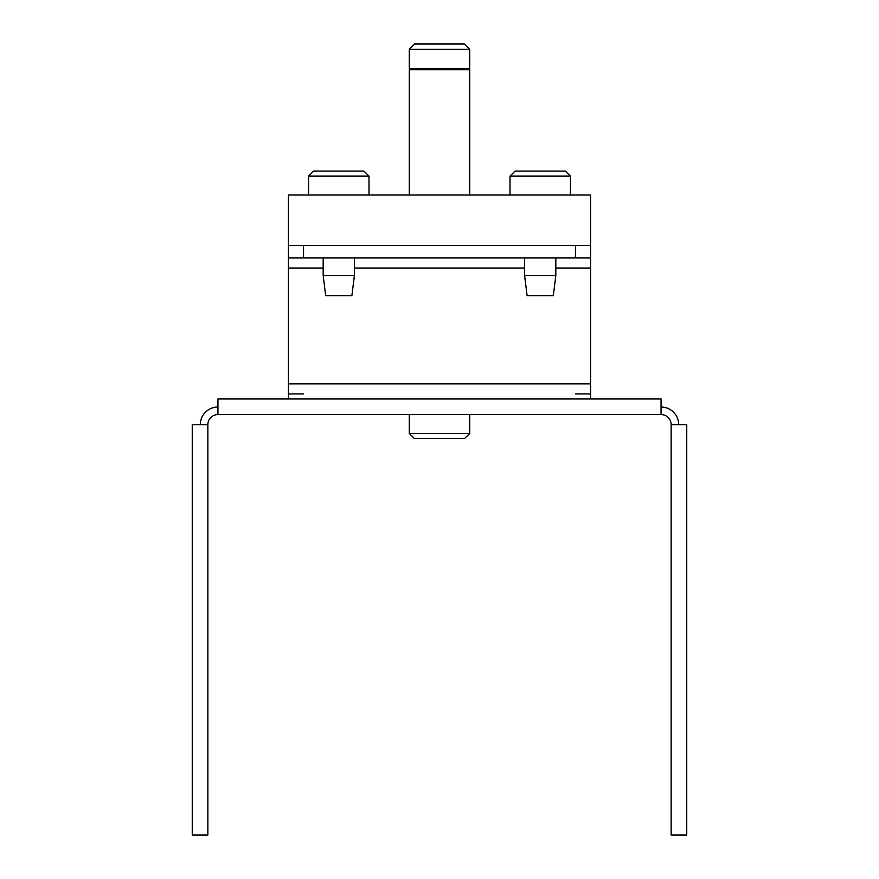 <?xml version="1.0" encoding="UTF-8"?>
<svg xmlns="http://www.w3.org/2000/svg" width="879" height="879" viewBox="0 0 879 879"><rect width="100%" height="100%" fill="white"/><g stroke="black" fill="none" stroke-linecap="round" stroke-linejoin="round"><path stroke-width="1.32" d="M575.459 257.965L288.433 257.965L288.433 245.373L288.433 257.965L288.433 245.373L590.567 245.373L590.567 257.965L575.459 257.965L575.459 245.373M303.541 393.924L288.433 393.924L303.541 393.924M590.567 257.965L590.567 398.967M288.433 257.965L288.433 398.967M575.459 393.924L590.567 393.924M469.716 195.017L469.716 69.738A0.604 0.604 0 0 1 469.111 69.133A0.604 0.604 0 0 1 469.716 68.529L469.716 49.356L464.31 43.95L414.69 43.95L409.284 49.356L409.284 68.529A0.604 0.604 0 0 1 409.889 69.133A0.604 0.604 0 0 1 409.284 69.738L409.284 195.017M409.889 69.133A0.604 0.604 0 0 1 409.284 69.738L469.716 69.738A0.604 0.604 0 0 1 469.111 69.133A0.604 0.604 0 0 1 469.716 68.529L409.284 68.529M409.284 49.356L469.716 49.356M369.004 195.017L369.004 176.141L308.573 176.141L308.573 195.017M354.402 257.965L354.402 275.588L323.175 275.588L323.175 257.965M308.573 176.141L313.605 171.097L363.961 171.097L369.004 176.141M323.175 275.588L325.691 295.729L351.875 295.729L354.402 275.588M570.427 195.017L570.427 176.141L509.996 176.141L509.996 195.017M555.825 257.965L555.825 275.588L524.598 275.588L524.598 257.965M509.996 176.141L515.039 171.097L565.395 171.097L570.427 176.141M524.598 275.588L527.125 295.729L553.309 295.729L555.825 275.588M590.567 245.373L590.567 195.017L288.433 195.017L288.433 245.373M469.716 414.569L469.716 433.457L409.284 433.457L409.284 414.569M409.284 433.457L414.317 438.489L464.683 438.489L469.716 433.457M217.937 414.569L661.063 414.569L661.063 398.967L217.937 398.967L217.937 414.569A10.076 10.076 0 0 0 207.862 424.645L207.862 835.05L207.862 424.645L192.248 424.645L192.248 835.05L207.862 835.05M671.138 424.645L671.138 835.05L686.752 835.05L686.752 424.645L671.138 424.645A10.076 10.076 0 0 0 661.063 414.569M200.302 424.645A17.624 17.624 0 0 1 217.937 407.021M661.063 407.021A17.624 17.624 0 0 1 678.698 424.645M303.541 257.965L303.541 245.373M288.433 383.859L590.567 383.859M288.433 268.04L323.175 268.04M354.402 268.04L524.598 268.04M555.825 268.04L590.567 268.04M217.937 398.967L661.063 398.967M686.752 424.645L686.752 835.05M192.248 424.645L192.248 835.05"/></g></svg>
